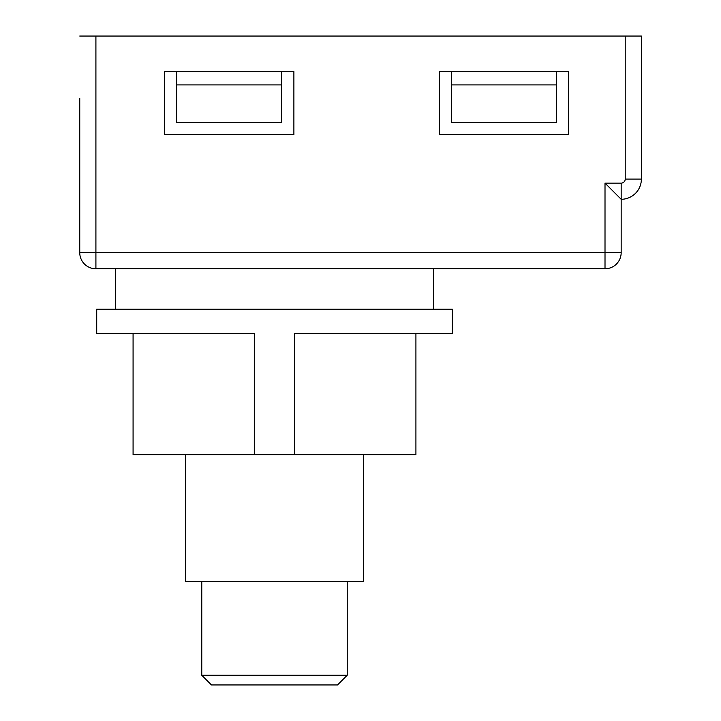 <?xml version="1.0" encoding="UTF-8"?>
<svg xmlns="http://www.w3.org/2000/svg" width="721" height="721" viewBox="0 0 721 721"><rect width="100%" height="100%" fill="white"/><g stroke="black" fill="none" stroke-linecap="round" stroke-linejoin="round"><path stroke-width="1.08" d="M281.65 71.604L281.65 84.898L176.6 84.898L176.6 71.604M176.6 84.898L176.6 122.516L281.65 122.516L281.65 84.898M556.405 71.604L556.405 84.898L451.346 84.898L451.346 71.604M451.346 84.898L451.346 122.516L556.405 122.516L556.405 84.898M79.752 98.272L79.752 252.62A16.159 16.159 0 0 0 95.911 268.78L605.009 268.78L605.009 252.62L95.911 252.62L95.911 268.78A16.159 16.159 0 0 1 79.752 252.62L95.911 252.62L95.911 36.05L79.752 36.05M625.215 36.05L625.215 179.078A4.038 4.038 0 0 1 621.169 183.125L605.009 183.125L605.009 252.62L621.169 252.62A16.159 16.159 0 0 1 605.009 268.78A16.159 16.159 0 0 0 621.169 252.62L621.169 199.284A20.206 20.206 0 0 0 641.375 179.078L641.375 36.05L95.911 36.05M439.35 134.638L439.35 71.604L568.644 71.604L568.644 134.638L439.35 134.638M293.889 71.604L293.889 134.638L164.595 134.638L164.595 71.604L293.889 71.604M605.009 183.125L621.169 199.284L621.169 183.125M294.7 454.645L294.7 333.426L452.283 333.426L452.283 309.183L96.713 309.183L96.713 333.426L254.297 333.426L254.297 454.645L415.918 454.645L415.918 333.426M133.079 333.426L133.079 454.645L254.297 454.645M433.691 309.183L433.691 268.78M185.612 454.645L185.612 581.514L363.393 581.514L363.393 454.645M347.225 675.253L201.772 675.253L211.469 684.95L337.527 684.95L347.225 675.253L347.225 581.514M641.375 179.078L625.215 179.078M115.306 268.78L115.306 309.183M201.772 581.514L201.772 675.253"/></g></svg>
